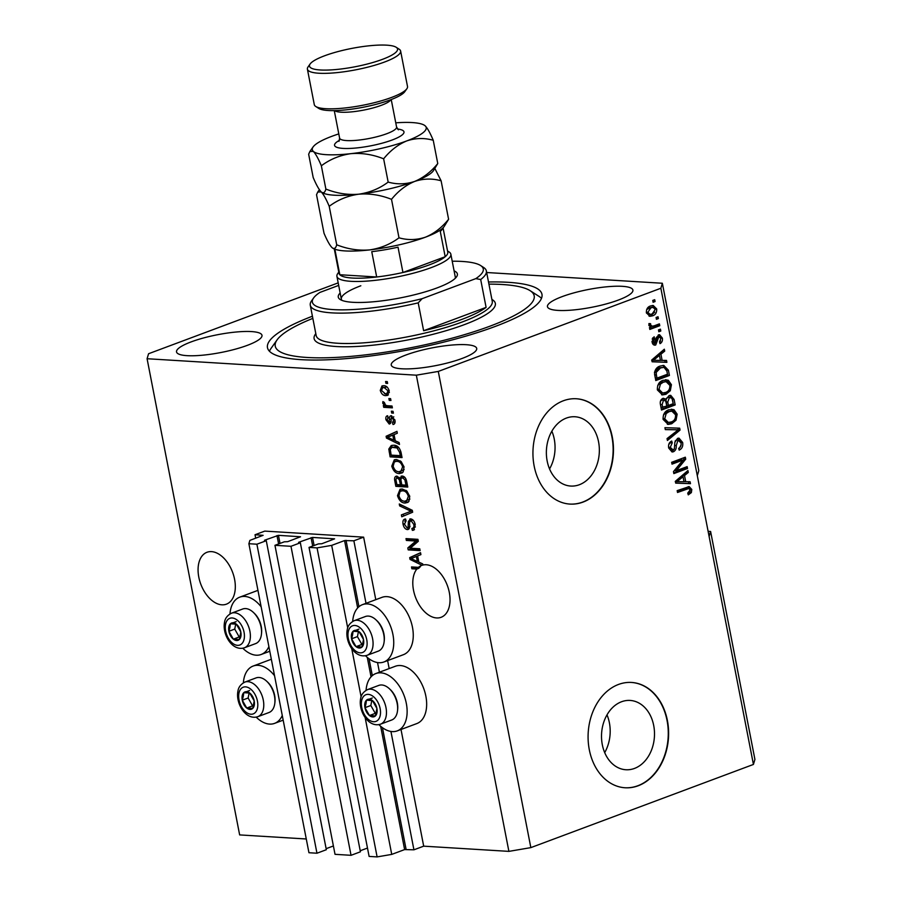 <?xml version="1.0" encoding="UTF-8"?>
<svg xmlns="http://www.w3.org/2000/svg" width="902" height="902" viewBox="0 0 902 902"><rect width="100%" height="100%" fill="white"/><g stroke="black" fill="none" stroke-linecap="round" stroke-linejoin="round"><path stroke-width="1.35" d="M353.866 540.794L363.63 537.152L264.782 531.109L255.029 534.751L263.113 535.326L249.877 540.388L248.884 543.714L256.89 544.21L266.27 540.704L264.489 540.264L278.447 535.337L300.513 536.769L287.67 541.674L284.333 541.809L274.952 545.315L290.974 546.296L300.343 542.79L298.573 542.339L312.532 537.423L334.597 538.844L321.755 543.759L318.417 543.895L309.036 547.401L317.053 547.886L331.677 545.383L344.564 540.569L353.866 540.794L366.133 603.923M309.036 547.401L369.11 856.415L377.115 856.9L391.739 854.397L404.626 849.583L413.928 849.808L390.927 731.454M379.528 672.824L377.532 662.553M413.928 849.808L423.692 846.166L401.007 729.481M389.168 668.574L387.623 660.591M375.784 599.672L363.63 537.152M391.739 854.397L365.13 717.485M361.116 696.84L351.735 648.583M347.721 627.95L331.677 545.383M377.115 856.9L317.053 547.886M360.214 850.766L367.486 848.049M290.974 546.296L351.047 855.31L360.417 851.804L300.343 542.79M351.047 855.31L335.025 854.329L274.952 545.315M326.129 848.681L333.402 845.963M248.884 543.714L308.946 852.728L316.963 853.224L326.332 849.718L266.27 540.704M316.963 853.224L256.89 544.21M255.694 538.212L255.029 534.751M634.489 768.425A34.716 26.462 93.5 0 0 654.412 731.037A34.716 26.462 93.5 0 0 630.126 700.437A34.716 26.462 93.5 0 0 621.523 701.756A34.716 26.462 93.5 0 0 601.6 739.133A34.716 26.462 93.5 0 0 625.887 769.744A34.716 26.462 93.5 0 0 634.489 768.425M604.701 752.606A34.716 26.462 93.5 0 0 607.001 714.869M579.343 484.735A34.716 26.462 93.5 0 0 599.266 447.358A34.716 26.462 93.5 0 0 574.98 416.758A34.716 26.462 93.5 0 0 566.388 418.077A34.716 26.462 93.5 0 0 546.454 455.454A34.716 26.462 93.5 0 0 570.74 486.054A34.716 26.462 93.5 0 0 579.343 484.735M549.555 468.927A34.716 26.462 93.5 0 0 551.866 431.179M583.053 502.087A52.756 40.218 93.5 0 0 613.337 445.272A52.756 40.218 93.5 0 0 576.423 398.763A52.756 40.218 93.5 0 0 563.355 400.77A52.756 40.218 93.5 0 0 533.071 457.573A52.756 40.218 93.5 0 0 569.985 504.083A52.756 40.218 93.5 0 0 583.053 502.087M569.816 504.071A52.756 40.218 93.5 0 0 582.715 502.064A52.756 40.218 93.5 0 0 612.999 445.362A52.756 40.218 93.5 0 0 576.254 398.752M638.188 785.766A52.756 40.218 93.5 0 0 668.483 728.963A52.756 40.218 93.5 0 0 631.569 682.453A52.756 40.218 93.5 0 0 618.501 684.449A52.756 40.218 93.5 0 0 588.217 741.264A52.756 40.218 93.5 0 0 625.131 787.773A52.756 40.218 93.5 0 0 638.188 785.766M624.962 787.762A52.756 40.218 93.5 0 0 637.849 785.743A52.756 40.218 93.5 0 0 668.145 729.053A52.756 40.218 93.5 0 0 631.4 682.442M198.801 577.133A27.703 16.98 -110.5 0 0 226.391 604.171A27.703 16.98 -110.5 0 0 234.588 579.321A27.703 16.98 -110.5 0 0 206.998 552.272A27.703 16.98 -110.5 0 0 198.801 577.133M413.522 590.258A27.703 16.98 -110.5 0 0 441.112 617.295A27.703 16.98 -110.5 0 0 449.309 592.445A27.703 16.98 -110.5 0 0 422.925 565.035L422.711 563.897L418.844 562.126L417.637 555.936L420.907 554.606L420.535 552.689L409.7 557.628L410.049 559.42L422.023 565.295A27.703 16.98 -110.5 0 0 421.719 565.407A27.703 16.98 -110.5 0 0 418.449 567.347L420.411 566.625A27.703 16.98 -110.5 0 0 418.765 568.339L416.814 569.072A27.703 16.98 -110.5 0 0 413.522 590.258M618.298 300.084A43.521 9.054 -11 0 0 632.911 290.061A43.521 9.054 -11 0 0 607.08 286.768A43.521 9.054 -11 0 0 562.059 296.657A43.521 9.054 -11 0 0 547.458 306.68A43.521 9.054 -11 0 0 573.277 309.972A43.521 9.054 -11 0 0 618.298 300.084M247.374 345.331A43.521 9.054 -11 0 0 261.986 335.307A43.521 9.054 -11 0 0 236.166 332.015A43.521 9.054 -11 0 0 191.145 341.892A43.521 9.054 -11 0 0 176.533 351.915A43.521 9.054 -11 0 0 202.352 355.219A43.521 9.054 -11 0 0 247.374 345.331M462.095 358.455A43.521 9.054 -11 0 0 476.707 348.431A43.521 9.054 -11 0 0 450.887 345.139A43.521 9.054 -11 0 0 405.866 355.027A43.521 9.054 -11 0 0 391.254 365.051A43.521 9.054 -11 0 0 417.074 368.343A43.521 9.054 -11 0 0 462.095 358.455M256.202 717.135A30.6 18.75 -110.5 0 0 269.574 724.092A30.6 18.75 -110.5 0 0 274.569 723.381A30.6 18.75 -110.5 0 0 282.27 715.5M274.546 675.711A30.6 18.75 -110.5 0 0 258.152 665.338A30.6 18.75 -110.5 0 0 253.146 666.048A30.6 18.75 -110.5 0 0 243.371 682.814M268.886 646.599A30.6 18.75 69.5 0 1 261.174 654.48A30.6 18.75 69.5 0 1 256.179 655.202A30.6 18.75 69.5 0 1 242.807 648.234M229.976 613.924A30.6 18.75 69.5 0 1 239.752 597.158A30.6 18.75 69.5 0 1 244.758 596.436A30.6 18.75 69.5 0 1 261.152 606.821M366.065 690.312A30.6 18.75 69.5 0 1 375.841 673.546L395.369 666.251A30.6 18.75 69.5 0 1 400.375 665.541A30.6 18.75 69.5 0 1 424.921 692.217A30.6 18.75 69.5 0 1 416.792 723.584L397.263 730.879A30.6 18.75 69.5 0 1 392.269 731.601A30.6 18.75 69.5 0 1 378.896 724.633M375.841 673.546A30.6 18.75 69.5 0 1 380.847 672.836A30.6 18.75 69.5 0 1 405.393 699.512A30.6 18.75 69.5 0 1 397.263 730.879M365.502 655.743A30.6 18.75 -110.5 0 0 378.874 662.699A30.6 18.75 -110.5 0 0 383.88 661.989L403.397 654.694A30.6 18.75 -110.5 0 0 411.526 623.327A30.6 18.75 -110.5 0 0 386.981 596.639A30.6 18.75 -110.5 0 0 381.974 597.361L362.457 604.656A30.6 18.75 -110.5 0 0 352.682 621.422M383.88 661.989A30.6 18.75 -110.5 0 0 391.998 630.622A30.6 18.75 -110.5 0 0 367.452 603.934A30.6 18.75 -110.5 0 0 362.457 604.656M312.419 316.219A139.81 29.067 -11 0 0 267.477 347.665A139.81 29.067 -11 0 0 350.416 358.252A139.81 29.067 -11 0 0 495.04 326.513A139.81 29.067 -11 0 0 541.967 294.311A139.81 29.067 -11 0 0 488.512 281.988M423.692 846.166L508.897 851.375L530.838 847.621L753.429 764.445L754.918 759.439L710.607 531.481L708.115 531.323M753.429 764.445L709.119 536.487L710.607 531.481M709.119 536.487L697.302 475.692L698.791 470.686L662.35 283.251L486.663 272.517M416.814 569.072L411.864 568.767L411.515 566.93L418.449 567.347M410.275 548.19L419.768 548.777L420.129 550.615L408.2 549.882L407.817 547.931L415.867 541.031L406.362 540.445L406.001 538.607L417.93 539.328L418.314 541.301L410.275 548.19M411.853 528.493C413.556 528.369 414.21 527.005 413.815 524.423L411.075 520.713C409.79 521.176 409.328 522.608 409.677 524.998C409.925 527.873 409.136 529.395 407.332 529.587C405.178 529.192 403.758 527.411 403.059 524.242C402.517 520.871 403.352 519.135 405.562 519.011L406.08 520.86L404.446 524.265L407.005 527.749L408.099 527.242L408.358 521.424L410.681 518.864C412.992 519.338 414.514 521.266 415.236 524.66L413.601 530.162L412.361 530.342L411.853 528.493L415.439 526.937M412.981 520.003L410.557 520.781L412.958 519.98M408.189 529.463L408.854 529.012M404.524 519.18L405.562 519.011M406.08 520.86L405.381 520.995L406.047 520.747M409.012 528.82L407.039 527.749L409.643 526.667M409.779 518.988L410.681 518.864M399.282 503.992L412.293 510.307L412.665 512.212L401.762 516.778L401.401 514.884L411.098 511.276L399.654 505.909L399.282 503.992M409.745 496.404L408.888 501.512L405.145 503.057C401.638 503.057 399.09 500.576 397.5 495.638L400.037 489.279L402.269 489.008L406.903 491.071L409.745 496.404M404.017 466.92L403.16 472.039L399.417 473.584C395.91 473.584 393.362 471.103 391.772 466.165L394.298 459.806L396.542 459.524L401.176 461.598L404.017 466.92M395.256 440.785L399.124 442.544L399.496 444.46L386.462 438.068L386.112 436.275L396.948 431.336L397.32 433.253L394.05 434.584L395.256 440.785M385.571 381.501L387.274 381.602L387.635 383.44L385.932 383.339L385.571 381.501M306.274 838.984L239.65 834.914L147.082 358.725L416.341 375.187L438.282 371.432L660.862 288.257L662.35 283.251M508.897 851.375L416.341 375.187M383.7 385.706C386.236 385.628 388.085 387.364 389.247 390.938L387.533 395.403L385.718 395.617C383.203 395.662 381.388 393.915 380.261 390.386L381.986 385.909L383.7 385.706M388.886 398.537L390.589 398.639L390.949 400.488L389.247 400.375L388.886 398.537M387.522 405.731L392.02 406.013L392.381 407.851L383.7 407.321L383.339 405.483L384.726 405.562L382.764 403.295L382.888 401.582L384.263 402.348L385.684 405.302L387.522 405.731M391.344 411.199L393.046 411.312L393.407 413.15L391.705 413.048L391.344 411.199M392.494 422.655L393.678 420.073L391.874 417.603L391.028 419.689C391.31 422.237 390.724 423.692 389.247 424.041L385.977 419.802C385.526 417.344 386.079 415.991 387.635 415.754L388.153 417.603L387.206 419.813L388.717 422.192L389.416 419.622C389.145 417.152 389.765 415.856 391.299 415.754L394.941 420.276C395.358 422.869 394.715 424.278 393.013 424.504L392.494 422.655L395.11 421.708M393.509 416.995L391.164 417.976M387.037 415.901L387.635 415.754M388.717 422.192L390.994 421.02M390.498 415.845L391.299 415.754M393.689 445.25C397.162 445.148 399.609 447.516 401.029 452.364L402.044 457.585L390.115 456.863L388.818 449.061L391.22 445.543L393.689 445.25M402.168 476.03C404.513 476.312 406.024 478.173 406.712 481.6L407.772 487.069L395.843 486.336L394.783 480.834C394.208 477.857 394.896 476.301 396.835 476.155L399.721 478.285L402.168 476.03L401.086 476.166M396.001 476.267L396.835 476.155M338.194 282.867L148.571 353.731L147.082 358.725M676.274 470.709L687.155 466.638L687.516 468.476L673.85 473.584L673.467 471.622L682.904 460.076L672.013 464.147L671.652 462.309L685.328 457.201L685.712 459.163L676.274 470.709L674.572 470.596L684.009 459.062L685.712 459.163M677.582 438.349L678.981 438.135L682.645 442.454C683.197 446.253 682.036 448.801 679.183 450.109L678.654 448.328C680.604 447.347 681.405 445.532 681.021 442.893L677.988 440.176L676.263 445.577C676.455 448.598 675.519 450.662 673.433 451.767L672.069 451.992L668.686 448.012C668.156 444.596 669.171 442.273 671.708 441.044L672.249 442.814L670.276 447.358L673.106 449.906L674.38 448.813L674.854 442.307L677.582 438.349M676.274 440.075L678.823 440.041L676.274 440.075L675.124 441.067M670.626 449.929L673.106 449.906M664.932 427.695L679.68 428.168L680.052 430.074L667.412 440.48L667.052 438.586L678.293 429.814L665.304 429.611L664.932 427.695M677.154 414.187L676.026 420.219L671.686 423.76L668.19 424.391L663.128 419.419C662.902 414.345 664.797 411.132 668.788 409.779L674.053 409.745L677.154 414.187L675.451 414.086L675.564 414.819L671.866 411.143L669.104 411.639L666.172 413.556L664.729 418.81L668.371 422.474L671.359 421.91C674.313 420.93 675.722 418.562 675.564 414.796M671.426 384.714L670.299 390.746L665.958 394.287L662.463 394.918L657.4 389.946C657.175 384.872 659.069 381.659 663.06 380.306L668.326 380.272L671.426 384.714L669.724 384.613L669.836 385.346L666.127 381.67L663.376 382.166L660.444 384.083L659.001 389.326L662.643 393.001L665.62 392.438C668.585 391.457 669.994 389.089 669.836 385.323M662.124 360.394L666.51 360.417L666.882 362.333L652.112 361.77L651.763 359.977L664.334 349.209L664.706 351.115L660.929 354.193L662.124 360.394L660.422 360.281L659.215 354.091L660.929 354.193M652.755 300.422L654.705 299.701L655.066 301.539L653.116 302.271L652.755 300.422M530.838 847.621L438.282 371.432M697.302 475.692L660.862 288.257M650.489 305.97L653.206 305.462L656.701 308.958C656.848 312.644 655.461 314.933 652.518 315.835L649.925 316.309L646.407 312.802C646.238 309.16 647.602 306.883 650.489 305.97M656.07 317.47L658.02 316.737L658.381 318.575L656.431 319.308L656.07 317.47M654.254 325.802L659.407 323.874L659.768 325.712L649.823 329.433L649.474 327.584L651.052 326.998L648.865 325.475L649.068 323.547L650.613 323.705L650.68 325.013L652.157 326.231L654.254 325.802M648.91 323.604L648.978 324.912L650.286 326.118L652.157 326.231M658.483 329.895L660.444 329.174L660.794 331.011L658.843 331.744L658.483 329.895M657.208 336.559L659.441 336.57L656.385 337.314L654.006 344.914L655.709 345.015C653.792 345.466 652.586 344.463 652.078 341.993L654.097 336.728L654.638 338.498L653.488 341.396L655.145 343.245L658.302 334.913L659.542 334.71L662.361 338.07C662.756 340.697 661.978 342.568 660.016 343.651L659.486 341.881L660.918 338.475L658.911 336.66L655.709 345.015L654.672 345.195M652.214 342.58L655.145 343.245M660.196 366.065L663.782 365.411L668.416 370.226L669.431 375.457L655.765 380.565L654.502 372.65C655.337 369.053 657.231 366.855 660.196 366.065M669.047 395.606L670.716 395.324L674.098 399.473L675.17 404.93L661.493 410.038L660.433 404.536C659.858 401.559 660.692 399.507 662.914 398.391L666.172 399.293L669.047 395.606M685.712 481.736L690.098 481.758L690.47 483.675L675.699 483.122L675.35 481.33L687.922 470.551L688.294 472.468L684.517 475.546L685.712 481.736L684.009 481.634L682.803 475.433L684.517 475.546M691.789 489.459L691.36 492.593L688.271 494.871L687.73 493.101L690.177 489.966L688.778 488.523L677.526 492.469L677.165 490.632L689.173 486.618L691.789 489.459L690.086 489.358L690.177 489.978M653.138 300.287L653.364 301.437L655.066 301.539M655.1 308.856L656.701 308.958M654.728 312.137L650.816 315.723L652.518 315.835M650.816 315.723L649.09 316.174M652.326 305.496L654.92 308.518M646.317 312.227L647.839 312.317L650.105 314.381L652.146 313.986L655.269 309.442L653.003 307.39L651.3 307.289L646.678 309.521M646.486 313.141L650.105 314.381M649.237 307.672L650.94 307.774L647.839 312.317M653.003 307.39L650.94 307.774M656.453 317.324L656.679 318.474L658.381 318.575M657.84 324.461L658.065 325.611L659.768 325.712M658.065 325.611L649.688 328.745M649.045 323.604L650.613 323.705M648.978 324.912L650.68 325.013M650.455 326.129L651.853 326.208M658.866 329.76L659.091 330.91L660.794 331.011M660.794 337.968L662.361 338.07M660.557 340.933L659.666 342.478M656.385 337.314L658.088 337.416M652.755 337.822L654.638 338.498M652.935 338.397L652.146 339.051M651.977 341.306L653.488 341.396M658.64 334.8L660.489 337.292M664.83 360.405L665.18 362.221L666.882 362.333M665.18 362.221L652.112 361.736M662.891 350.438L664.706 351.115M663.004 351.013L659.215 354.091M651.819 360.248L660.411 360.383L659.441 355.399L657.738 355.298L651.661 360.236M659.441 355.399L653.364 360.338M662.925 365.423L666.713 370.124L668.416 370.226M666.713 370.124L667.728 375.345L669.431 375.457M667.728 375.345L655.63 379.866M654.581 374.24L655.303 378.017L657.006 378.118L667.48 374.206L666.86 371.049L664.019 367.373L658.832 367.802L654.48 372.3M654.694 374.905L656.408 375.007L657.006 378.118M654.536 372.3L656.182 372.402L656.408 375.007M658.832 367.802L660.535 367.915L656.182 372.402M664.019 367.373L660.535 367.915M669.352 389.134L668.596 390.634L670.299 390.746M668.596 390.634L664.255 394.185L665.958 394.287M664.255 394.185L661.628 394.805M665.417 379.753L668.326 380.272M666.623 380.17L669.724 384.613M666.127 381.67L661.673 382.053L657.727 385.504M659.001 389.326L657.299 389.224L660.941 392.9L662.643 393.001M658.731 383.981L660.444 384.083M661.673 382.053L663.376 382.166M669.848 395.38L672.396 399.36L673.456 404.829L675.17 404.93M673.456 404.829L661.358 409.339M663.274 398.278L666.172 399.293M665.958 399.282L666.713 405.37L668.416 405.472L673.208 403.679L671.979 398.312L669.419 397.444L667.762 402.078L668.416 405.472M667.717 397.342L670.457 397.263L667.717 397.342L666.352 398.413M660.264 403.408L661.031 407.49L666.815 406.069L665.699 401.052L663.5 400.15L662.147 404.581L662.733 407.591M661.797 400.048L664.368 399.992L661.797 400.048L660.399 401.311M675.091 418.607L674.324 420.106L676.026 420.219M674.324 420.106L669.983 423.658L671.686 423.76M669.983 423.658L667.356 424.278M671.144 409.226L674.053 409.745M672.351 409.643L675.451 414.086M671.866 411.143L667.401 411.537L663.455 414.976M664.729 418.81L663.026 418.697L666.668 422.373L668.371 422.474M664.47 413.454L666.172 413.556M667.401 411.537L669.104 411.639M677.988 428.112L678.349 429.972L680.052 430.074M678.349 429.972L667.164 439.184M665.293 429.544L678.293 429.814M678.112 438.203L680.942 442.352L682.645 442.454M680.942 442.352L681.089 443.322M681.111 444.776L678.913 449.185M674.019 449.331L671.731 451.654L673.433 451.767M670.299 441.912L670.547 442.713L672.249 442.814M670.547 442.713L668.743 444.494M671.404 449.805L668.574 447.257L670.276 447.358M685.588 467.225L685.813 468.375L687.516 468.476M685.813 468.375L673.715 472.896M671.877 463.459L681.202 459.975L682.904 460.076M683.75 457.788L684.009 459.062M688.418 481.747L688.767 483.573L690.47 483.675M688.767 483.573L675.699 483.077M686.478 471.791L688.294 472.468M686.591 472.366L682.803 475.433M675.406 481.6L683.998 481.736L683.028 476.752L681.326 476.639L675.248 481.589M683.028 476.752L676.951 481.691M690.177 490.913L689.658 492.481L691.36 492.593M689.658 492.481L688.023 494.07M677.391 491.782L685.204 488.861L688.778 488.523M688.226 486.674L690.086 489.358M387.499 382.752L385.932 383.339M388.39 394.884L385.718 395.617M387.668 394.884L384.41 393.633M381.433 389.946L380.261 390.386M382.087 388.074L383.068 385.706M387.059 386.969L382.673 387.725L381.501 390.51L385.346 393.768L386.834 393.599L387.995 390.814L384.139 387.556L382.673 387.725M386.834 393.599L389.371 392.517M386.09 386.823L384.139 387.556M389.123 390.397L387.995 390.814M390.814 399.789L389.247 400.375M392.212 406.994L385.65 406.588L383.7 407.321M385.65 406.588L385.402 405.314M385.582 405.246L384.726 405.562M384.263 402.732L382.764 403.295M393.272 412.462L391.705 413.048M394.817 423.252L394.467 421.967M394.805 419.655L393.678 420.073M393.824 416.882L393.125 417.254M390.645 423.207L389.168 422.08M387.138 419.374L385.977 419.802M387.77 417.705L387.871 416.589M390.667 421.459L391.276 420.918L390.667 421.459M391.389 417.716L391.682 415.799M399.135 442.6L397.726 441.912M395.245 440.695L393.903 440.029M388.142 437.447L386.462 438.068M388.345 436.951L388.063 435.553L386.112 436.275M388.063 435.553L396.97 431.483M389.495 436.512L387.533 437.245L393.746 440.097L392.776 435.114L388.503 436.918M395.031 439.612L393.746 440.097M394.061 434.629L392.776 435.114M401.875 456.728L392.066 456.13L390.115 456.863M392.066 456.13L391.874 455.149M390.667 448.362L388.818 449.061M390.78 448.204L392.269 445.284M397.872 446.727L391.93 447.324L390.295 449.5L391.152 455.104L400.296 455.668L399.676 452.5L397.083 447.967L391.93 447.324M401.582 455.183L400.296 455.668M395.978 446.355L394.027 447.088M398.661 447.381L397.083 447.967M400.962 452.026L399.676 452.5M402.326 472.84L399.417 473.584M401.367 472.851L397.308 471.419M393.08 465.68L391.772 466.165M393.61 462.715L395.347 459.558M400.375 460.922L396.271 461.249M398.819 460.64L394.321 461.971L393.159 466.233C394.411 470.021 396.384 471.859 399.079 471.746L404.141 469.626M396.948 460.888L394.321 461.971M403.893 466.379L402.619 466.853C401.413 463.154 399.496 461.328 396.857 461.373M400.804 471.532L402.619 466.853M407.603 486.201L397.793 485.603L395.843 486.336M397.793 485.603L397.613 484.622M396.508 478.229L397.094 476.188M402.213 476.03L401.672 477.553L399.721 478.285M404.491 477.135L402.54 477.868C401.086 477.981 400.635 479.176 401.176 481.488L401.841 484.881L406.024 485.141L404.818 479.684L402.54 477.868L404.66 477.158M398.977 477.293L397.387 478.015C396.046 478.173 395.685 479.357 396.294 481.567L396.88 484.577L400.443 484.791L399.349 479.717L397.387 478.015L399.056 477.383M401.142 478.646L400.668 477.936M401.728 484.318L400.443 484.791M400.995 479.109L399.349 479.717M407.309 484.656L406.024 485.141M406.047 479.221L404.818 479.684M406.588 481.003L405.314 481.476M408.065 502.313L405.145 503.057M407.095 502.324L403.036 500.892M398.808 495.153L397.5 495.638M399.338 492.188L401.074 489.031M406.103 490.395L401.999 490.722M404.547 490.113L400.048 491.443L398.898 495.705C400.138 499.494 402.112 501.332 404.806 501.219L409.88 499.099M402.675 490.361L400.048 491.443M409.621 495.852L408.347 496.325C407.14 492.627 405.223 490.801 402.596 490.846M406.531 501.005L408.347 496.325M403.701 515.967L403.352 514.163L401.401 514.884M403.352 514.163L409.982 511.637M412.383 510.791L411.098 511.276M407.095 507.781L401.604 505.176L399.654 505.909M414.446 529.621L412.361 530.342M414.311 529.621L413.838 527.884M415.078 523.949L413.815 524.423M404.355 523.758L403.059 524.242M404.829 521.356L405.584 519.067M408.956 527.016L410.049 526.509M410.297 520.928L408.358 521.424M410.309 520.702L410.906 518.898M419.96 549.758L410.151 549.16L408.2 549.882M410.151 549.16L409.767 547.198L407.817 547.931M409.767 547.198L417.829 540.298L415.867 541.031M417.829 540.298L408.313 539.712L406.362 540.445M408.313 539.712L408.121 538.731M422.914 564.968L422.023 565.295M422.722 563.953L421.313 563.254M418.832 562.036L417.491 561.382M411.729 558.8L410.049 559.42M411.932 558.293L411.662 556.895L409.7 557.628M411.662 556.895L420.558 552.836M413.082 557.864L411.12 558.597L417.333 561.439L416.363 556.455L412.09 558.27M418.618 560.965L417.333 561.439M417.649 555.982L416.363 556.455M418.765 568.339L413.826 568.034L411.864 568.767M413.826 568.034L413.635 567.054M364.904 703.301A9.234 5.66 -110.5 0 0 364.972 707.687A9.234 5.66 -110.5 0 0 369.448 715.545A9.234 5.66 -110.5 0 0 375.412 715.917A9.234 5.66 -110.5 0 0 376.901 708.42A9.234 5.66 -110.5 0 0 372.425 700.561A9.234 5.66 -110.5 0 0 366.46 700.189A9.234 5.66 -110.5 0 0 364.904 703.301M365.975 703.842L364.972 707.687L369.448 715.545L375.412 715.917L376.901 708.42L372.425 700.561L366.46 700.189L365.975 703.842M380.52 724.182L391.693 720.01A18.468 11.32 -110.5 0 0 397.286 712.208A18.468 11.32 -110.5 0 0 397.534 710.551A18.468 11.32 -110.5 0 0 389.371 688.722A18.468 11.32 -110.5 0 0 378.761 685.419L367.599 689.59A18.468 11.32 69.5 0 1 381.399 696.637A18.468 11.32 69.5 0 1 386.112 716.38A18.468 11.32 69.5 0 1 380.52 724.182C368.264 728.117 358.195 710.641 360.62 698.734C361.127 694.788 363.45 691.744 367.599 689.59M389.371 688.722L390.295 689.59A16.676 10.215 69.5 0 1 397.669 709.299L397.534 710.551M371.827 700.471L370.823 705.499L375.3 713.358L376.123 713.403M375.3 713.358L369.448 715.545M372.323 698.001L366.46 700.189M370.823 705.499L364.972 707.687M242.21 695.803A9.234 5.66 -110.5 0 0 242.277 700.189A9.234 5.66 -110.5 0 0 246.753 708.047A9.234 5.66 -110.5 0 0 252.718 708.408A9.234 5.66 -110.5 0 0 254.206 700.922A9.234 5.66 -110.5 0 0 249.73 693.052A9.234 5.66 -110.5 0 0 243.765 692.691A9.234 5.66 -110.5 0 0 242.21 695.803M243.281 696.344L242.277 700.189L246.753 708.047L252.718 708.408L254.206 700.922L249.73 693.052L243.765 692.691L243.281 696.344M257.825 716.684L268.999 712.512A18.468 11.32 -110.5 0 0 274.58 704.71A18.468 11.32 -110.5 0 0 274.828 703.053A18.468 11.32 -110.5 0 0 266.676 681.224A18.468 11.32 -110.5 0 0 256.067 677.909L244.893 682.081A18.468 11.32 69.5 0 1 258.705 689.139A18.468 11.32 69.5 0 1 263.418 708.882A18.468 11.32 69.5 0 1 257.825 716.684C245.57 720.619 235.49 703.143 237.925 691.236C238.421 687.29 240.744 684.235 244.893 682.081M266.676 681.224L267.601 682.081A16.676 10.215 69.5 0 1 274.963 701.801L274.828 703.053M249.132 692.973L248.129 698.001L252.605 705.86L253.417 705.905M252.605 705.86L246.753 708.047M249.617 690.504L243.765 692.691M248.129 698.001L242.277 700.189M228.815 626.913A9.234 5.66 -110.5 0 0 228.882 631.287A9.234 5.66 -110.5 0 0 233.359 639.157A9.234 5.66 -110.5 0 0 239.323 639.518A9.234 5.66 -110.5 0 0 240.811 632.02A9.234 5.66 -110.5 0 0 236.335 624.161A9.234 5.66 -110.5 0 0 230.371 623.801A9.234 5.66 -110.5 0 0 228.815 626.913M229.886 627.442L228.882 631.287L233.359 639.157L239.323 639.518L240.811 632.02L236.335 624.161L230.371 623.801L229.886 627.442M244.431 647.783L255.604 643.611A18.468 11.32 -110.5 0 0 261.197 635.809A18.468 11.32 -110.5 0 0 261.445 634.162A18.468 11.32 -110.5 0 0 253.282 612.323A18.468 11.32 -110.5 0 0 242.672 609.019L231.51 613.191A18.468 11.32 69.5 0 1 245.31 620.238A18.468 11.32 69.5 0 1 250.023 639.992A18.468 11.32 69.5 0 1 244.431 647.783C232.175 651.718 222.106 634.241 224.53 622.335C225.038 618.4 227.36 615.344 231.51 613.191M253.282 612.323L254.206 613.191A16.676 10.215 69.5 0 1 261.569 632.9L261.445 634.162M235.738 624.083L234.734 629.1L239.21 636.959L240.022 637.015M239.21 636.959L233.359 639.157M236.234 621.613L230.371 623.801M234.734 629.1L228.882 631.287M351.521 634.41A9.234 5.66 -110.5 0 0 351.577 638.796A9.234 5.66 -110.5 0 0 356.053 646.655A9.234 5.66 -110.5 0 0 362.018 647.016A9.234 5.66 -110.5 0 0 363.506 639.518A9.234 5.66 -110.5 0 0 359.03 631.659A9.234 5.66 -110.5 0 0 353.065 631.299A9.234 5.66 -110.5 0 0 351.521 634.41M352.581 634.952L351.577 638.796L356.053 646.655L362.018 647.016L363.506 639.518L359.03 631.659L353.065 631.299L352.581 634.952M367.137 655.292L378.299 651.12A18.468 11.32 -110.5 0 0 383.891 643.318A18.468 11.32 -110.5 0 0 384.139 641.66A18.468 11.32 -110.5 0 0 375.976 619.832A18.468 11.32 -110.5 0 0 365.378 616.517L354.204 620.689A18.468 11.32 69.5 0 1 368.016 627.747A18.468 11.32 69.5 0 1 372.718 647.489A18.468 11.32 69.5 0 1 367.137 655.292C354.869 659.227 344.801 641.739 347.225 629.844C347.732 625.898 350.055 622.842 354.204 620.689M375.976 619.832L376.901 620.689A16.676 10.215 69.5 0 1 384.275 640.397L384.139 641.66M358.432 631.58L357.44 636.609L361.916 644.468L362.728 644.513M361.916 644.468L356.053 646.655M358.928 629.111L353.065 631.299M357.44 636.609L351.577 638.796M454.089 270.848A60.671 12.617 169 0 1 456.536 276.846A60.671 12.617 169 0 1 437.019 287.93A60.671 12.617 169 0 1 340.144 299.475A60.671 12.617 169 0 1 340.155 292.992M455.194 278.368A58.032 12.064 -11 0 0 455.284 276.993L450.853 254.195A58.032 12.064 169 0 1 431.382 267.556A58.032 12.064 169 0 1 371.353 280.736A58.032 12.064 169 0 1 336.92 276.339A58.032 12.064 169 0 1 337.731 273.577L338.78 272.088M312.836 318.372A131.895 27.421 -11 0 0 277.094 339.862A131.895 27.421 -11 0 0 341.069 357.124A131.895 27.421 -11 0 0 489.921 326.197A131.895 27.421 -11 0 0 530.128 290.681A131.895 27.421 -11 0 0 488.929 284.141M269.439 351.228A139.81 29.067 169 0 1 270.916 348.589L277.094 339.862M310.277 305.18A89.693 18.649 169 0 0 418.201 302.869L423.624 330.73A89.693 18.649 -11 0 0 461.677 319.466A89.693 18.649 -11 0 0 486.099 307.379L480.687 279.519A89.693 18.649 169 0 0 486.358 270.95L492.267 301.347A89.693 18.649 -11 0 1 462.174 322.003A89.693 18.649 -11 0 1 369.392 342.365A89.693 18.649 -11 0 1 316.185 335.578L310.277 305.18A89.693 18.649 169 0 1 311.528 300.896L313.592 297.987A87.054 18.096 -11 0 0 422.113 298.686L475.794 278.628A87.054 18.096 -11 0 0 480.597 265.526A87.054 18.096 -11 0 0 452.218 261.219M480.597 265.526L483.596 267.454A89.693 18.649 169 0 1 486.358 270.95M338.678 285.404L319.86 292.44A87.054 18.096 -11 0 0 313.592 297.987M418.201 302.869L422.113 298.686M475.794 278.628L480.687 279.519M530.128 290.681L539.125 296.454A139.81 29.067 169 0 1 541.482 298.348M360.823 285.776A58.032 12.064 -11 0 0 341.351 299.137A58.032 12.064 -11 0 0 341.948 300.377M423.624 330.73L486.099 307.379M334.292 248.975L339.017 273.306A55.394 11.523 -11 0 0 339.817 274.738A55.394 11.523 -11 0 0 376.686 276.993A55.394 11.523 -11 0 0 402.946 272.505A55.394 11.523 -11 0 0 429.183 264.929A55.394 11.523 -11 0 0 445.193 256.72A55.394 11.523 -11 0 0 447.775 252.165L443.04 227.834M334.631 249.11A55.394 11.523 169 0 0 334.89 249.414L339.817 274.738L376.686 276.993L371.759 251.669A55.394 11.523 169 0 0 398.03 247.171L402.946 272.505L445.193 256.72L440.266 231.386A55.394 11.523 169 0 0 442.781 228.093M447.539 250.948L449.061 251.929A58.032 12.064 169 0 1 450.853 254.195M406.847 88.768L404.784 91.677A44.841 9.324 169 0 1 390.363 99.874A44.841 9.324 169 0 1 318.756 108.409L315.756 106.481A47.479 9.877 -11 0 0 391.581 97.439A47.479 9.877 -11 0 0 406.847 88.768A47.479 9.877 -11 0 0 407.512 86.502L400.623 51.042A47.479 9.877 169 0 1 384.68 61.979A47.479 9.877 169 0 1 335.567 72.758A47.479 9.877 169 0 1 307.402 69.161A47.479 9.877 169 0 1 308.067 66.895L310.119 63.986A44.841 9.324 -11 0 0 331.868 69.86A44.841 9.324 -11 0 0 382.482 59.34A44.841 9.324 -11 0 0 396.158 47.265A44.841 9.324 -11 0 0 324.551 55.8A44.841 9.324 -11 0 0 310.119 63.986M307.402 69.161L314.291 104.621A47.479 9.877 -11 0 0 315.756 106.481M336.705 244.792C335.781 248.377 334.214 249.324 332.037 247.633C329.737 245.265 327.065 240.473 324.01 233.223L316.534 194.742L317.741 192.036L321.202 191.9C323.491 194.268 326.174 199.06 329.219 206.31L336.705 244.792C347.586 249.11 358.522 250.812 369.527 249.922C380.52 248.321 390.34 244.284 399 237.812L391.513 199.331C398.233 191.021 405.945 185.068 414.638 181.437C423.455 178.517 432.283 178.303 441.112 180.795L448.598 219.276C441.879 227.586 434.166 233.539 425.473 237.17C416.656 240.09 407.828 240.304 399 237.812M332.703 248.151A58.032 12.064 -11 0 0 332.804 248.208L332.037 247.633M329.219 206.31C337.878 199.827 347.698 195.79 358.692 194.201C369.696 193.299 380.633 195.012 391.513 199.331M441.112 180.795L434.911 168.584M332.804 248.208A58.032 12.064 -11 0 0 369.527 249.922A58.032 12.064 169 0 0 425.473 237.17A58.032 12.064 -11 0 0 444.134 226.571L448.598 219.276M414.638 181.437A58.032 12.064 -11 0 0 433.31 170.85L437.763 163.555C431.032 171.865 423.32 177.829 414.638 181.437C405.81 184.369 396.993 184.583 388.164 182.091C379.517 188.563 369.696 192.6 358.692 194.201A58.032 12.064 -11 0 0 414.638 181.437M321.969 192.487L321.845 192.408A58.032 12.064 -11 0 0 321.969 192.487A58.032 12.064 -11 0 0 358.692 194.201C347.687 195.091 336.75 193.378 325.87 189.059C324.945 192.656 323.39 193.603 321.202 191.9C318.913 189.544 316.241 184.741 313.186 177.502L308.653 154.219L309.871 151.513L313.321 151.378A58.032 12.064 -11 0 0 350.822 153.667A58.032 12.064 -11 0 0 406.757 140.915A58.032 12.064 -11 0 0 425.214 125.874A58.032 12.064 -11 0 0 424.447 125.288A58.032 12.064 -11 0 0 395.764 122.83M321.845 192.408L321.202 191.9M338.791 133.902A58.032 12.064 -11 0 0 331.778 136.337A58.032 12.064 -11 0 0 313.118 146.925A58.032 12.064 -11 0 0 313.321 151.378C315.621 153.735 318.293 158.538 321.349 165.776C329.997 159.304 339.817 155.268 350.822 153.667C361.815 152.776 372.763 154.49 383.632 158.808C390.374 150.487 398.075 144.523 406.757 140.915C415.585 137.983 424.414 137.769 433.242 140.272C430.22 133.079 427.537 128.276 425.214 125.874L424.447 125.288M433.242 140.272L437.763 163.555M383.632 158.808L388.164 182.091M321.349 165.776L325.87 189.059M396.158 47.265L399.158 49.193A47.479 9.877 169 0 1 400.623 51.042M406.092 849.334L382.448 727.688M372.323 675.632L369.053 658.787M358.94 606.73L346.03 540.321M404.626 849.583L380.655 726.268M371.049 676.861L367.272 657.378M357.666 607.959L344.564 540.569M314.099 545.507L312.532 537.423M312.69 546.037L311.066 537.671M280.015 543.421L278.447 535.337M278.617 543.951L276.982 535.585M656.171 339.253L657.874 339.355M654.277 358.184L655.979 358.286M672.396 399.36L674.098 399.473M660.444 404.479L662.147 404.581M666.048 401.976L667.762 402.078M674.279 429.747L675.981 429.848M674.741 445.487L676.263 445.577M677.864 479.526L679.567 479.638M685.204 488.861L686.907 488.963M391.04 419.013L389.416 419.622M390.442 451.383L389.145 451.868M396.091 480.349L394.783 480.834M401.097 481.059L399.812 481.544M410.974 509.664L409.068 510.374M409.677 523.972L408.347 524.468M361.634 700.73A14.24 8.727 -110.5 0 0 368.636 719.616A14.24 8.727 -110.5 0 0 380.238 715.376A14.24 8.727 -110.5 0 0 373.236 696.491A14.24 8.727 -110.5 0 0 361.634 700.73M238.94 693.221A14.24 8.727 -110.5 0 0 245.942 712.118A14.24 8.727 -110.5 0 0 257.532 707.878A14.24 8.727 -110.5 0 0 250.542 688.993A14.24 8.727 -110.5 0 0 238.94 693.221M225.545 624.331A14.24 8.727 -110.5 0 0 232.547 643.216A14.24 8.727 -110.5 0 0 244.149 638.988A14.24 8.727 -110.5 0 0 237.147 620.091A14.24 8.727 -110.5 0 0 225.545 624.331M348.24 631.828A14.24 8.727 -110.5 0 0 355.241 650.725A14.24 8.727 -110.5 0 0 366.843 646.486A14.24 8.727 -110.5 0 0 359.842 627.589A14.24 8.727 -110.5 0 0 348.24 631.828M491.894 299.408A92.331 19.201 169 0 1 464.361 324.641A92.331 19.201 169 0 1 359.165 346.345A92.331 19.201 169 0 1 315.813 333.639M397.5 129.02A35.347 7.351 169 0 1 392.111 140.024A35.347 7.351 169 0 1 346.977 148.503A35.347 7.351 169 0 1 339.502 140.295M334.27 110.608L339.603 138.085A29.022 6.032 -11 0 0 356.82 140.284A29.022 6.032 -11 0 0 386.834 133.688A29.022 6.032 -11 0 0 396.576 127.013L398.391 129.809M390.87 99.682A29.022 6.032 169 0 1 381.32 105.32A29.022 6.032 169 0 1 334.665 110.608M283.183 720.157L274.569 723.381M257.949 590.359L239.752 597.158M269.788 651.267L261.174 654.48M271.344 659.249L253.146 666.048M391.524 417.649L393.475 416.916M388.954 422.159L390.904 421.426M407.591 527.67L409.542 526.937M336.92 276.339L341.351 299.137M319.387 189.713L317.797 191.979M313.118 146.925L309.916 151.446M391.231 99.536L396.576 127.013M338.972 141.366L339.603 138.085"/></g></svg>
